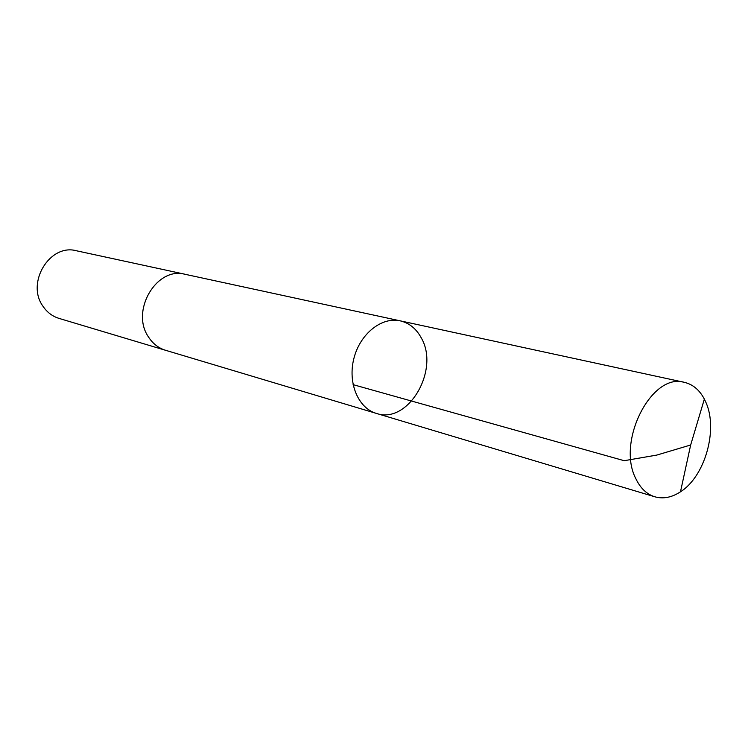 <?xml version="1.0" encoding="UTF-8"?>
<svg xmlns="http://www.w3.org/2000/svg" width="748" height="748" viewBox="0 0 748 748"><rect width="100%" height="100%" fill="white"/><g stroke="black" fill="none" stroke-linecap="round" stroke-linejoin="round"><path stroke-width="1.12" d="M376.356 413.401L165.523 350.27C158.501 348.091 152.835 343.678 148.525 337.021C130.208 311 156.65 266.232 185.083 274.292L400.189 320.836C381.742 316.6 360.115 333.758 353.935 358.283C347.502 382.742 358.152 408.202 376.356 413.401C408.09 424.705 440.086 369.998 421.274 337.909C416.299 328.69 409.268 322.996 400.189 320.836C381.742 316.6 360.115 333.758 353.935 358.283C347.502 382.742 358.152 408.202 376.356 413.401L654.874 496.803C646.777 494.278 640.447 488.266 635.884 478.767C616.202 441.619 651.695 372.214 684.355 382.34C692.826 384.341 699.492 389.923 704.354 399.095L705.925 402.433C718.276 429.614 704.981 476.429 680.484 491.801C671.798 497.476 663.261 499.15 654.874 496.803M166.047 350.429L165.514 350.279C158.492 348.101 152.826 343.678 148.515 337.021C130.199 311 156.65 266.223 185.083 274.282L185.626 274.404M165.514 350.279L59.008 318.386C52.444 316.348 47.115 312.337 43.038 306.343C25.741 282.931 49.807 243.334 76.427 250.767L185.083 274.282M353.084 384.64L624.187 460.703L656.772 455.083L690.666 444.995L704.354 399.095M400.189 320.836L684.355 382.34M690.666 444.995L680.484 491.801"/></g></svg>
